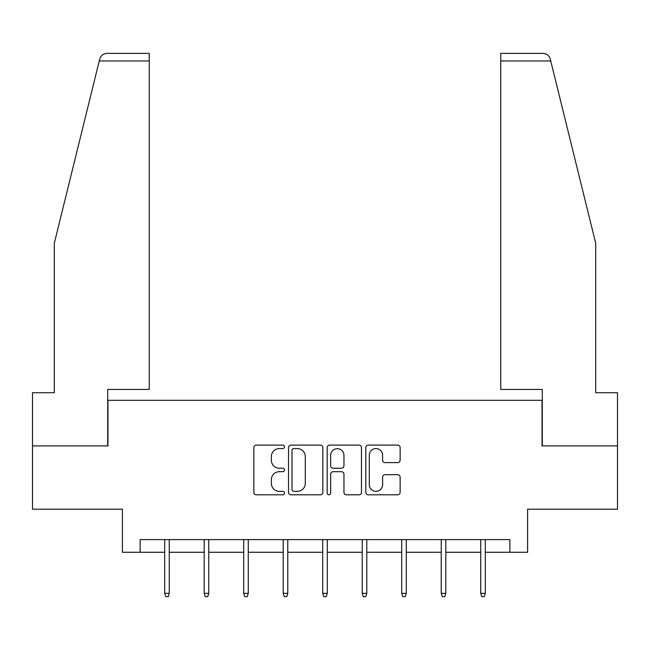 <?xml version="1.0" encoding="UTF-8"?>
<svg xmlns="http://www.w3.org/2000/svg" width="650" height="650" viewBox="0 0 650 650"><rect width="100%" height="100%" fill="white"/><g stroke="black" fill="none" stroke-linecap="round" stroke-linejoin="round"><path stroke-width="0.97" d="M284.481 446.843A1.739 1.739 0 0 0 282.742 445.104L256.327 445.104A2.486 2.486 0 0 0 253.841 447.59L253.841 492.334A2.486 2.486 0 0 0 256.327 494.812L282.742 494.812A1.739 1.739 0 0 0 284.481 493.074A1.739 1.739 0 0 0 282.742 491.335L279.321 491.335A7.954 7.954 0 0 1 271.367 483.381L271.367 479.651A7.954 7.954 0 0 1 279.321 471.697L282.742 471.697A1.739 1.739 0 0 0 284.481 469.958A1.739 1.739 0 0 0 282.742 468.219L279.321 468.219A7.954 7.954 0 0 1 271.367 460.265L271.367 456.536A7.954 7.954 0 0 1 279.321 448.581L282.742 448.581A1.739 1.739 0 0 0 284.481 446.843M397.646 462.629A2.486 2.486 0 0 0 400.132 460.143L400.132 447.59A2.486 2.486 0 0 0 397.646 445.104L368.314 445.104A2.486 2.486 0 0 0 365.828 447.59L365.828 492.334A2.486 2.486 0 0 0 368.314 494.812L397.646 494.812A2.486 2.486 0 0 0 400.132 492.334L400.132 477.165A2.486 2.486 0 0 0 397.646 474.679L385.092 474.679A2.486 2.486 0 0 0 382.606 477.165L382.606 484.689A6.646 6.646 0 0 1 375.96 491.335A6.646 6.646 0 0 1 369.306 484.689L369.306 455.227A6.646 6.646 0 0 1 375.96 448.581A6.646 6.646 0 0 1 382.606 455.227L382.606 460.143A2.486 2.486 0 0 0 385.092 462.629L397.646 462.629M140.132 552.264L140.132 539.597L509.868 539.597L509.868 552.264L527.597 552.264L527.597 509.21L617.5 509.21L617.5 445.9L542.035 445.9L542.035 400.319L107.965 400.319L107.965 445.9L32.5 445.9L32.5 509.21L122.403 509.21L122.403 552.264L164.694 552.264M322.822 447.59A2.486 2.486 0 0 0 320.336 445.104L291.005 445.104A2.486 2.486 0 0 0 288.519 447.59L288.519 492.334A2.486 2.486 0 0 0 291.005 494.812L320.336 494.812A2.486 2.486 0 0 0 322.822 492.334L322.822 447.59M329.664 445.104L358.995 445.104A2.486 2.486 0 0 1 361.481 447.59L361.481 492.334A2.486 2.486 0 0 1 358.995 494.812L346.442 494.812A2.486 2.486 0 0 1 343.956 492.334L343.956 474.183A2.486 2.486 0 0 0 341.469 471.697L333.141 471.697A2.486 2.486 0 0 0 330.655 474.183L330.655 493.074A1.739 1.739 0 0 1 328.916 494.812A1.739 1.739 0 0 1 327.178 493.074L327.178 447.59A2.486 2.486 0 0 1 329.664 445.104M169.252 552.264L204.197 552.264M208.764 552.264L243.709 552.264M248.268 552.264L283.213 552.264M287.771 552.264L322.717 552.264M327.283 552.264L362.229 552.264M366.787 552.264L401.733 552.264M406.291 552.264L441.236 552.264M445.802 552.264L480.748 552.264M485.306 552.264L509.868 552.264M293.743 448.581A1.739 1.739 0 0 0 292.004 450.32L292.004 489.596A1.739 1.739 0 0 0 293.743 491.335L297.342 491.335A7.954 7.954 0 0 0 305.297 483.381L305.297 456.536A7.954 7.954 0 0 0 297.342 448.581L293.743 448.581M343.956 455.358A6.646 6.646 0 0 0 337.301 448.703A6.646 6.646 0 0 0 330.655 455.358L330.655 465.733A2.486 2.486 0 0 0 333.141 468.219L341.469 468.219A2.486 2.486 0 0 0 343.956 465.733L343.956 455.358M164.694 593.336L165.709 596.635L168.236 596.635L169.252 593.336L164.694 593.336L164.694 539.597M169.252 593.336L169.252 539.597M99.255 60.962L99.702 59.142C100.409 57.102 100.409 57.102 99.702 59.142C100.856 55.551 103.317 53.625 107.079 53.365L149.248 53.365L149.248 60.962L99.255 60.962L54.283 243.303L54.283 392.722L32.5 392.722L32.5 445.9M107.713 445.9L107.713 389.423L149.248 389.423L149.248 60.962M617.5 445.9L617.5 392.722L595.717 392.722L595.717 243.303L550.298 59.142C549.591 57.102 549.591 57.102 550.298 59.142C549.591 57.102 549.591 57.102 550.298 59.142C549.144 55.551 546.683 53.625 542.921 53.365L500.752 53.365L531.139 53.365L500.752 53.365L500.752 389.423L542.287 389.423L542.287 445.9M204.197 593.336L205.213 596.635L207.748 596.635L208.764 593.336L204.197 593.336L204.197 539.597M208.764 593.336L208.764 539.597M243.709 593.336L244.717 596.635L247.252 596.635L248.268 593.336L243.709 593.336L243.709 539.597M248.268 593.336L248.268 539.597M283.213 593.336L284.229 596.635L286.764 596.635L287.771 593.336L283.213 593.336L283.213 539.597M287.771 593.336L287.771 539.597M322.717 593.336L323.733 596.635L326.267 596.635L327.283 593.336L322.717 593.336L322.717 539.597M327.283 593.336L327.283 539.597M362.229 593.336L363.236 596.635L365.771 596.635L366.787 593.336L362.229 593.336L362.229 539.597M366.787 593.336L366.787 539.597M401.733 593.336L402.748 596.635L405.283 596.635L406.291 593.336L401.733 593.336L401.733 539.597M406.291 593.336L406.291 539.597M441.236 593.336L442.252 596.635L444.787 596.635L445.802 593.336L441.236 593.336L441.236 539.597M445.802 593.336L445.802 539.597M480.748 593.336L481.764 596.635L484.291 596.635L485.306 593.336L480.748 593.336L480.748 539.597M485.306 593.336L485.306 539.597M550.745 60.962L500.752 60.962"/></g></svg>
